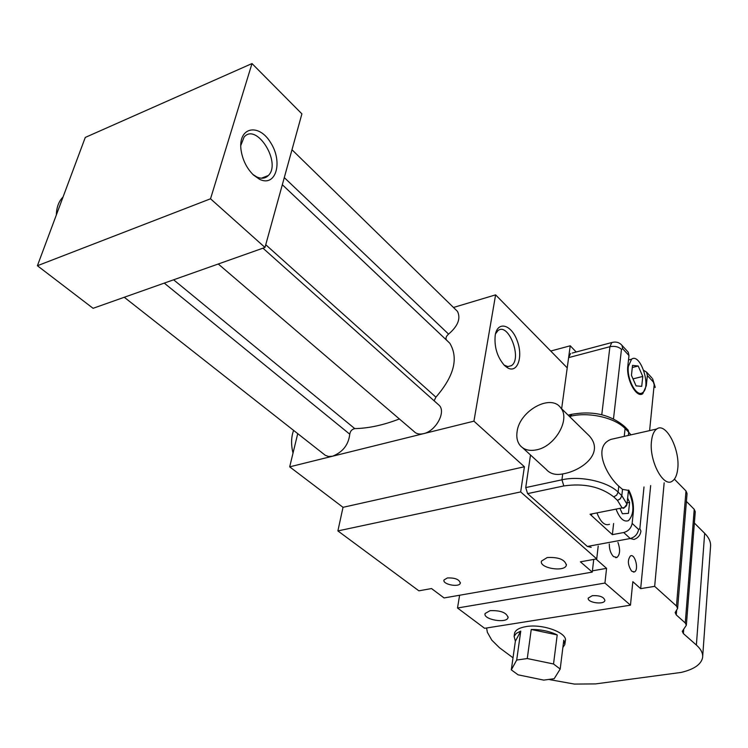 <?xml version="1.0" encoding="UTF-8"?>
<svg xmlns="http://www.w3.org/2000/svg" width="748" height="748" viewBox="0 0 748 748"><rect width="100%" height="100%" fill="white"/><g stroke="black" fill="none" stroke-linecap="round" stroke-linejoin="round"><path stroke-width="1.12" d="M293.02 453.101C290.944 444.639 291.14 437.056 293.599 430.352M56.334 215.003C56.53 207.523 58.653 201.642 62.71 197.35L63.047 197.014M504.517 365.52C497.252 357.17 494.148 347.109 495.204 335.338C497.448 320.658 511.183 324.239 517.102 340.49C523.385 356.469 517.653 373.673 507.649 367.885L504.517 365.52M504.077 365.08L507.901 366.595L511.38 365.669C522.543 358.965 508.528 322.005 497.99 330.588L495.503 333.842M253.488 175.032C246.831 168.468 242.698 160.231 241.09 150.339C237.658 127.169 258.584 122.476 270.673 142.7C283.268 162.213 275.853 187.561 259.463 179.249L253.488 175.032M252.889 174.462L256.62 176.865C261.351 179.034 265.25 178.585 268.317 175.528C281.837 162.877 256.433 122.083 244.054 137.127L240.763 145.617M592.313 595.67C599.718 595.343 603.907 596.932 604.898 600.438C604.253 605.132 586.806 602.645 588.283 598.073L592.313 595.67M447.388 577.952C455.121 577.68 459.422 579.438 460.301 583.216C459.122 587.76 442.04 584.31 444.031 579.924L447.388 577.952M490.108 610.649C500.721 610.312 506.705 612.631 508.051 617.614C506.742 623.832 482.666 619.503 485.125 613.491L490.108 610.649M547.218 557.54C558.578 556.989 564.955 559.523 566.348 565.161C565.02 572.454 538.887 568.181 541.477 561.084L547.218 557.54M595.969 559.027L606.572 568.349L604.936 583.057L630.471 605.169L484.62 628.301L457.505 608.002L459.618 595.24M598.204 546.049L596.726 558.887L580.401 561.823L592.266 572.089L444.078 597.951L431.521 588.554L418.88 590.827L337.89 530.921L520.673 491.922L524.404 466.761L473.933 421.161L289.691 466.846L343.014 507.322L524.404 466.761M453.475 307.475L495.606 294.862L567.218 367.857L570.238 345.791L576.203 351.999M495.606 294.862L473.933 421.161M596.726 558.887L520.673 491.922M550.715 351.036L570.238 345.791M604.936 583.057L457.505 608.002M606.572 568.349L592.416 570.827M592.266 572.089L593.744 559.42M343.014 507.322L337.89 530.921M630.471 605.169L632.827 581.682L640.671 588.648L654.668 586.348L676.473 606.011L677.613 608.423L675.145 612.547L676.276 614.921L685.262 622.953L686.355 625.235L682.279 631.331L683.373 633.575L696.379 645.047L704.663 533.296C709.085 537.765 711.03 542.263 710.525 546.788L702.69 656.379M674.397 479.159L685.991 490.959L687.057 493.568L677.632 608.161M686.412 501.431L694.228 509.304L695.257 511.782L686.374 625.001M694.368 523.048L704.663 533.296M514.418 634.192L514.587 633.032C515.643 629.872 519.458 627.731 526.04 626.6C542.842 623.523 568.256 633.06 565.292 641.158L564.992 643.523M486.583 627.983L487.369 632.322L491.763 640.11L499.486 647.749L513.016 657.791M549.78 679.652L574.464 684.083L595.614 683.906L681.232 672.415C694.163 669.301 701.297 664.317 702.615 657.455C703.101 653.35 701.026 649.217 696.379 645.047M617.932 542.403C620.419 549.565 620.092 554.577 616.95 557.447L613.5 556.587C610.705 553.623 609.302 549.425 609.302 544.002M631.723 571.229C627.759 565.217 627.338 560.102 630.48 555.886C635.061 553.286 639.185 570.107 634.407 571.911L631.723 571.229M557.213 634.921C549.64 631.219 540.982 629.405 531.239 629.479L557.213 634.921L553.529 663.981L527.265 658.539L516.7 660.054L511.305 669.862L518.084 674.818L543.721 680.11L554.175 678.716L560.196 669.058L553.529 663.981M531.239 629.479L527.265 658.539M562.87 647.497L564.871 644.505L563.786 640.101L560.196 669.058M520.758 631.106L516.27 633.388L514.11 636.38L515.363 641.242L520.758 631.106L516.7 660.054M515.363 641.242L511.305 669.862M252.001 63.561L301.902 113.864L264.988 247.457L93.079 308.307L37.4 265.736L210.525 198.79L252.001 63.561L85.281 137.426L37.4 265.736M264.399 177.921L264.437 177.033M264.988 247.457L210.525 198.79M456.196 310.13L457.496 311.402C460.918 318.498 457.944 326.072 448.576 334.113C446.21 336.151 445.471 338.077 446.369 339.891M446.668 340.181L449.838 343.267C458.72 358.227 454.073 376.188 435.906 397.16L434.121 400.816M437.861 404.144L439.347 405.472C446.126 412.288 435.617 431.213 423.611 433.634C419.469 434.588 416.262 433.859 413.999 431.465L218.266 263.997M399.376 418.955C383.49 425.107 368.624 428.333 354.767 428.613C351.906 429.268 350.242 431.129 349.765 434.205C348.531 444.798 342.79 452.138 332.551 456.215L328.54 456.514L325.277 455.298L124.262 297.265M297.741 433.606L289.691 466.846M650.667 485.583L640.671 588.648M664.159 482.825L654.668 586.348M641.728 386.361L636.071 385.875L631.443 375.346L632.528 365.389L638.203 366.006L642.766 376.45L641.728 386.361L636.071 385.875L631.443 375.346L632.528 365.389L638.203 366.006L632.303 367.511L638.203 366.006L642.766 376.45L632.995 378.881L642.766 376.45L641.728 386.361M628.442 513.362L622.392 513.745L620.223 509.005L622.392 513.745L628.442 513.362L629.592 502.385L627.179 502.871L629.592 502.385L628.442 513.362M627.675 498.168L629.592 502.385L627.675 498.168M647.357 375.515L646.3 385.753L642.775 393.691C636.539 398.675 625.926 379.133 627.834 365.884L628.984 355.562L628.245 352.186L621.99 345.38L622.719 348.764L628.984 355.562L628.245 352.186L621.99 345.38L622.719 348.764L628.984 355.562L627.834 365.884C625.926 379.133 636.539 398.675 642.775 393.691L640.251 394.299L642.775 393.691L646.3 385.753L645.72 385.903L646.3 385.753L647.357 375.515L653.35 382.022L654.173 384.799L649.61 430.614L654.173 384.799L655.145 387.548L652.583 378.666L653.35 382.022L647.357 375.515L646.599 372.158L647.357 375.515M628.731 490.08C632.359 496.906 633.893 504.199 633.332 511.969L632.154 523.394C631.209 528.135 628.404 531.174 623.729 532.52L612.369 534.652L590.06 514.259L612.369 534.652L613.603 523.516L612.369 534.652L623.729 532.52L630.227 538.523C634.884 537.204 637.67 534.175 638.605 529.453L632.154 523.394C631.209 528.135 628.404 531.174 623.729 532.52L630.227 538.523L633.958 539.448C638.025 538.036 640.344 535.25 640.933 531.08L639.858 528.555L638.605 529.453L632.154 523.394L633.332 511.969C633.893 504.199 632.359 496.906 628.731 490.08M643.757 370.41L646.599 372.158L643.757 370.41M587.367 546.461L591.201 547.349L587.367 546.461L527.592 493.624L587.367 546.461L630.227 538.523C634.884 537.204 637.67 534.175 638.605 529.453L639.858 528.555L644 486.957L639.858 528.555L640.933 531.08C640.344 535.25 638.025 538.036 633.958 539.448L630.227 538.523L587.367 546.461M568.62 357.619L561.636 408.773L568.62 357.619L609.919 346.698C614.613 345.81 618.465 346.689 621.466 349.344L622.719 348.764L621.466 349.344L613.491 418.833L621.466 349.344C618.465 346.689 614.613 345.81 609.919 346.698L601.775 414.719L609.919 346.698L611.808 342.528L609.919 346.698L568.62 357.619L570.612 353.486L568.62 357.619M572.192 353.065L611.808 342.528C615.959 341.406 619.353 342.36 621.99 345.38L621.167 344.51L621.99 345.38C619.353 342.36 615.959 341.406 611.808 342.528L572.192 353.065M617.437 437.907L611.097 439.347C592.238 446.35 606.095 474.83 618.774 486.172L622.514 489.388L627.843 490.267M530.5 454.999L525.732 487.584L527.592 493.624L563.814 485.938C583.954 483.04 600.597 486.677 613.743 496.878L617.474 500.403L622.102 507.911L590.06 514.259L591.724 514.643L590.06 514.259L622.102 507.911L623.729 508.313L627.002 504.161C626.478 506.518 624.842 507.77 622.102 507.911L623.729 508.313L627.002 504.161C626.478 506.518 624.842 507.77 622.102 507.911L617.474 500.403L620.382 498.692L621.831 495.681L618.119 492.137C607.628 481.562 580.345 475.541 561.944 479.805L525.732 487.584L527.592 493.624L563.814 485.938L561.944 479.805L525.732 487.584L530.5 454.999M628.348 366.445C626.562 378.956 636.576 397.403 642.476 392.7C651.779 387.623 640.372 352.392 631.583 359.19L628.348 366.445C626.562 378.956 636.576 397.403 642.476 392.7C651.779 387.623 640.372 352.392 631.583 359.19L628.348 366.445M616.305 509.781C619.924 518.663 623.982 522.291 628.479 520.645C634.341 514.175 634.332 504.227 628.451 490.781C634.332 504.227 634.341 514.175 628.479 520.645C623.982 522.291 619.924 518.663 616.305 509.781M609.498 524.301C604.926 525.956 600.831 522.375 597.213 513.558C600.831 522.375 604.926 525.956 609.498 524.301M677.669 469.342C680.456 450.053 666 421.779 656.753 428.997C653.911 430.988 652.153 435.074 651.48 441.255C649.002 460.684 663.383 487.948 672.256 481.16C675.126 479.272 676.931 475.335 677.669 469.342M522.721 447.856L546.218 469.407C550.079 473.811 555.586 475.317 562.72 473.933C581.748 470.801 604.936 453.204 589.321 435.916L585.619 432.279M536.69 449.81C555.184 446.369 570.649 419.198 560.757 407.912C550.949 393.289 519.318 410.867 517.064 431.82C516.27 437.356 517.289 441.9 520.103 445.453C523.946 449.847 529.472 451.296 536.69 449.81M448.576 334.113L284.296 177.613M435.906 397.16L265.746 244.736M354.767 428.613L173.611 279.799M349.765 434.205L164.27 283.109M685.991 490.959L676.473 606.011M676.669 610.088L676.276 614.921M694.228 509.304L685.262 622.953M683.737 629.049L683.373 633.575M651.845 377.871L646.599 372.158L651.845 377.871M632.724 512.081L633.332 511.969L632.724 512.081M569.518 416.496L572.005 414.214L570.359 416.299C588.358 411.652 614.931 417.627 625.094 428.539L624.627 426.566C610.508 414.588 592.725 410.53 571.285 414.392L568.134 415.149L571.285 414.392C592.725 410.53 610.508 414.588 624.627 426.566L625.094 428.539L628.685 432.204L628.226 430.222L624.627 426.566L628.226 430.222L628.685 432.204L630.938 434.85L628.685 432.204L628.339 435.439L628.685 432.204L625.094 428.539L624.234 436.374L625.094 428.539C614.931 417.627 588.358 411.652 570.359 416.299L570.238 417.206L570.359 416.299L569.518 416.496M562.72 473.933L561.944 479.805L562.72 473.933M618.119 492.137L618.774 486.172L618.119 492.137C607.628 481.562 580.345 475.541 561.944 479.805L563.814 485.938C583.954 483.04 600.597 486.677 613.743 496.878L616.661 495.148L618.119 492.137L621.831 495.681L627.002 504.161L621.831 495.681L622.514 489.388L621.756 496.13L620.017 499.056L617.474 500.403L613.743 496.878L616.661 495.148L618.119 492.137M628.479 490.136L627.002 504.161L628.479 490.136M504.984 365.641L507.649 367.885M506.303 367.034L511.38 365.669M256.62 176.865L259.463 179.249M261.398 178.211L268.317 175.528M460.385 582.683L460.301 583.216M508.135 617.016L508.051 617.614M566.432 564.478L566.348 565.161M615.679 557.671L616.95 557.447M633.434 572.07L634.407 571.911M514.587 633.032L514.11 636.38M457.496 311.402L291.991 149.759M449.838 343.267L282.333 184.719M439.347 405.472L262.959 248.177M655.192 387.155L652.583 378.666L655.192 387.155M628.488 359.984L631.583 359.19L628.488 359.984M611.097 439.347L656.753 428.997M589.321 435.916L560.757 407.912"/></g></svg>
